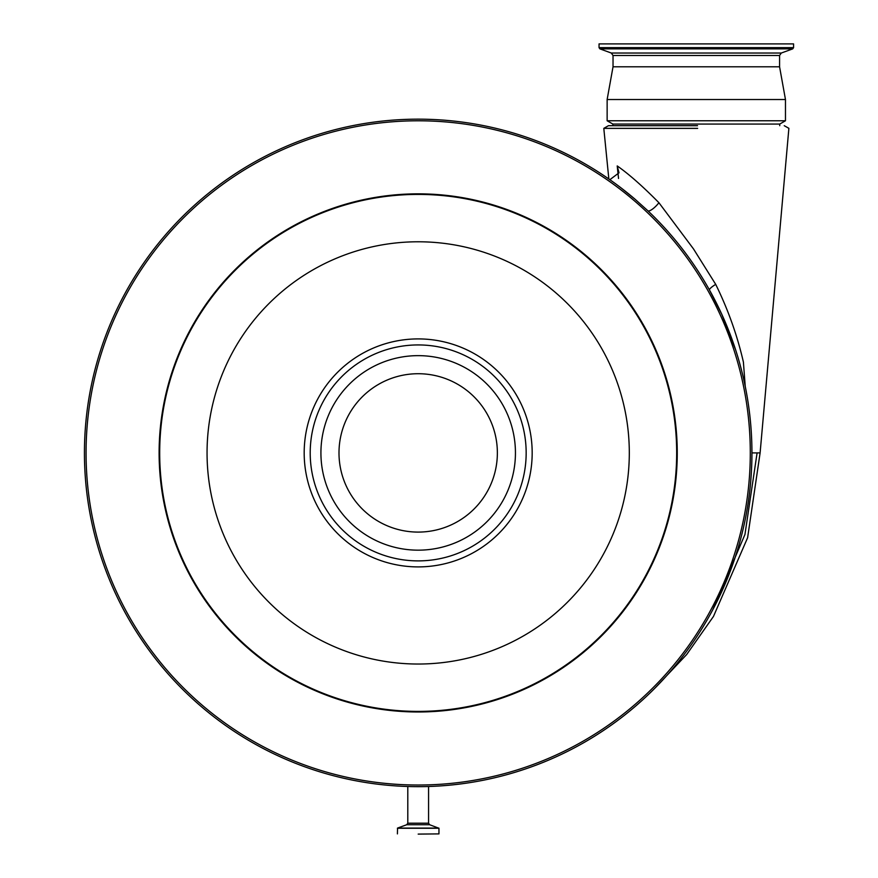 <?xml version="1.0" encoding="UTF-8"?>
<svg xmlns="http://www.w3.org/2000/svg" width="878" height="878" viewBox="0 0 878 878"><rect width="100%" height="100%" fill="white"/><g stroke="black" fill="none" stroke-linecap="round" stroke-linejoin="round"><path stroke-width="1.32" d="M697.648 128.364L603.801 128.364L608.443 125.697L697.527 125.697M735.61 349.806L721.815 314.368L709.49 290.025A333.75 333.75 0 0 0 647.843 210.742L635.003 199.185A333.75 333.75 0 0 0 84.431 452.905A333.75 333.75 0 0 0 418.18 786.655A333.75 333.75 0 0 0 751.93 452.905L760.107 452.905L747.606 537.742L713.485 616.411L686.684 654.505L654.714 688.363M618.54 178.453L617.212 165.931C628.835 174.042 642.74 186.312 658.917 202.719L693.477 248.891L715.713 284.373C728.071 309.55 737.3 335.462 743.403 362.098L745.235 386.375M635.211 199.35A333.75 333.75 0 0 0 635.003 199.185L621.317 188.101M418.18 834.1L438.956 833.891L418.18 834.1M497.365 452.905A79.185 79.185 0 0 1 418.18 532.09A79.185 79.185 0 0 1 338.996 452.905A79.185 79.185 0 0 1 418.18 373.721A79.185 79.185 0 0 1 497.365 452.905M320.92 452.905A97.26 97.26 0 0 1 418.18 355.645A97.26 97.26 0 0 1 515.441 452.905A97.26 97.26 0 0 1 418.18 550.166A97.26 97.26 0 0 1 320.92 452.905M86.066 452.905A332.114 332.114 0 0 1 418.18 120.791A332.114 332.114 0 0 1 750.295 452.905A332.114 332.114 0 0 1 418.18 785.02A332.114 332.114 0 0 1 86.066 452.905M159.686 452.905A258.494 258.494 0 0 1 418.18 194.411A258.494 258.494 0 0 1 676.675 452.905A258.494 258.494 0 0 1 418.18 711.399A258.494 258.494 0 0 1 159.686 452.905M793.569 47.642L793.569 43.9L599.048 43.9L599.048 47.642L599.904 48.872L792.702 48.872L793.569 47.642L599.048 47.642M779.576 55.49L613.031 55.49L611.308 53.031L781.299 53.031L779.576 55.49L779.576 66.805L613.031 66.805L607.137 99.521L607.137 120.758L785.47 120.758L785.47 99.521L607.137 99.521M785.47 120.758L779.741 124.061L612.866 124.061L612.866 125.697L634.816 125.697M609.091 179.156L609.881 179.672L619.012 172.812L617.212 165.931M647.843 210.742A9.812 2.711 133.5 0 0 658.917 202.719M751.93 452.905A333.75 333.75 0 0 0 709.49 290.025A9.812 1.921 150.8 0 1 715.713 284.373M712.706 609.881L744.95 534.472L757.099 452.905M428.574 786.49L428.574 823.202L407.798 823.202L406.712 824.738L397.547 828.075L397.405 833.891M428.574 823.202L429.649 824.738L438.956 828.272L397.405 828.272M438.824 828.075L397.547 828.075M429.649 824.738L406.712 824.738M159.116 452.905A259.076 259.076 0 0 1 418.18 193.84A259.076 259.076 0 0 1 677.256 452.905A259.076 259.076 0 0 1 418.18 711.981A259.076 259.076 0 0 1 159.116 452.905M629.306 452.905A211.126 211.126 0 0 1 418.18 664.031A211.126 211.126 0 0 1 207.054 452.905A211.126 211.126 0 0 1 418.18 241.779A211.126 211.126 0 0 1 629.306 452.905M304.183 452.905A113.997 113.997 0 0 1 418.18 338.908A113.997 113.997 0 0 1 532.178 452.905A113.997 113.997 0 0 1 418.18 566.903A113.997 113.997 0 0 1 304.183 452.905M526.163 452.905A107.983 107.983 0 0 1 418.18 560.888A107.983 107.983 0 0 1 310.208 452.905A107.983 107.983 0 0 1 418.18 344.933A107.983 107.983 0 0 1 526.163 452.905M784.241 125.697L788.883 128.32L760.107 452.905M407.798 786.49L407.798 823.202M781.299 53.031L792.702 48.872M779.576 66.805L785.47 99.521M779.741 124.061L779.741 125.697M603.801 128.364L608.838 178.969M612.866 124.061L607.137 120.758M613.031 55.49L613.031 66.805M611.308 53.031L599.904 48.872M438.956 828.272L438.956 833.891"/></g></svg>

